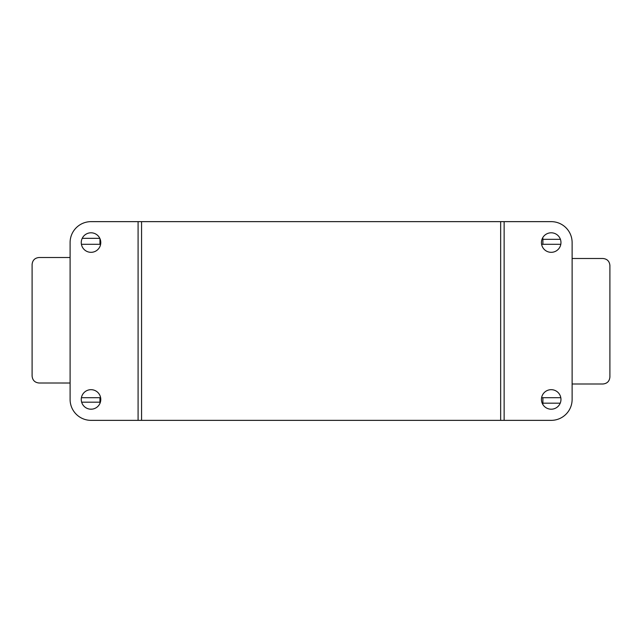 <?xml version="1.0" encoding="UTF-8"?>
<svg xmlns="http://www.w3.org/2000/svg" width="642" height="642" viewBox="0 0 642 642"><rect width="100%" height="100%" fill="white"/><g stroke="black" fill="none" stroke-linecap="round" stroke-linejoin="round"><path stroke-width="0.96" d="M138.086 420.358L138.086 221.642L91.02 221.642A20.921 20.921 0 0 0 70.098 242.556L70.098 399.444A20.921 20.921 0 0 0 91.02 420.358L551.205 420.358A20.921 20.921 0 0 0 572.118 399.444L572.118 242.556A20.921 20.921 0 0 0 551.205 221.642L504.139 221.642L504.139 420.358M100.778 399.444A9.758 9.758 0 0 1 91.02 409.203A9.758 9.758 0 0 1 81.261 399.444A9.758 9.758 0 0 1 91.02 389.678A9.758 9.758 0 0 1 100.778 399.444M100.778 242.556A9.758 9.758 0 0 1 91.02 252.322A9.758 9.758 0 0 1 81.261 242.556A9.758 9.758 0 0 1 91.02 232.797A9.758 9.758 0 0 1 100.778 242.556M138.086 221.642L141.569 221.642L141.569 420.358M141.569 221.642L500.656 221.642L500.656 420.358M500.656 221.642L504.139 221.642M560.964 399.444A9.758 9.758 0 0 1 551.205 409.203A9.758 9.758 0 0 1 541.439 399.444A9.758 9.758 0 0 1 551.205 389.678A9.758 9.758 0 0 1 560.964 399.444M560.964 242.556A9.758 9.758 0 0 1 551.205 252.322A9.758 9.758 0 0 1 541.439 242.556A9.758 9.758 0 0 1 551.205 232.797A9.758 9.758 0 0 1 560.964 242.556M572.118 258.493L602.95 258.493C607.163 258.911 609.483 261.238 609.9 265.467L609.9 377.023C609.483 381.252 607.163 383.579 602.95 383.996L572.118 383.996M560.225 403.176L542.899 403.176A6.974 5.947 90 0 1 542.803 404.412M542.899 403.176L542.899 397.695M542.899 244.305L542.899 239.322L560.41 239.322M542.731 237.709A6.974 5.947 90 0 1 542.899 239.322M70.098 383.017L39.066 383.009C34.845 382.592 32.517 380.265 32.1 376.035L32.1 264.48C32.517 260.251 34.845 257.932 39.066 257.506L70.098 257.506M99.959 238.639L99.959 244.305M99.959 397.695L99.959 402.189L81.654 402.189M100.024 403.216A6.974 5.866 -90 0 1 99.959 402.189M90.097 409.155L91.942 409.155M82.224 238.334L99.815 238.334M541.599 397.695L560.811 397.695M541.599 244.305L560.811 244.305M81.414 397.695L100.625 397.695M81.414 244.305L100.625 244.305"/></g></svg>
